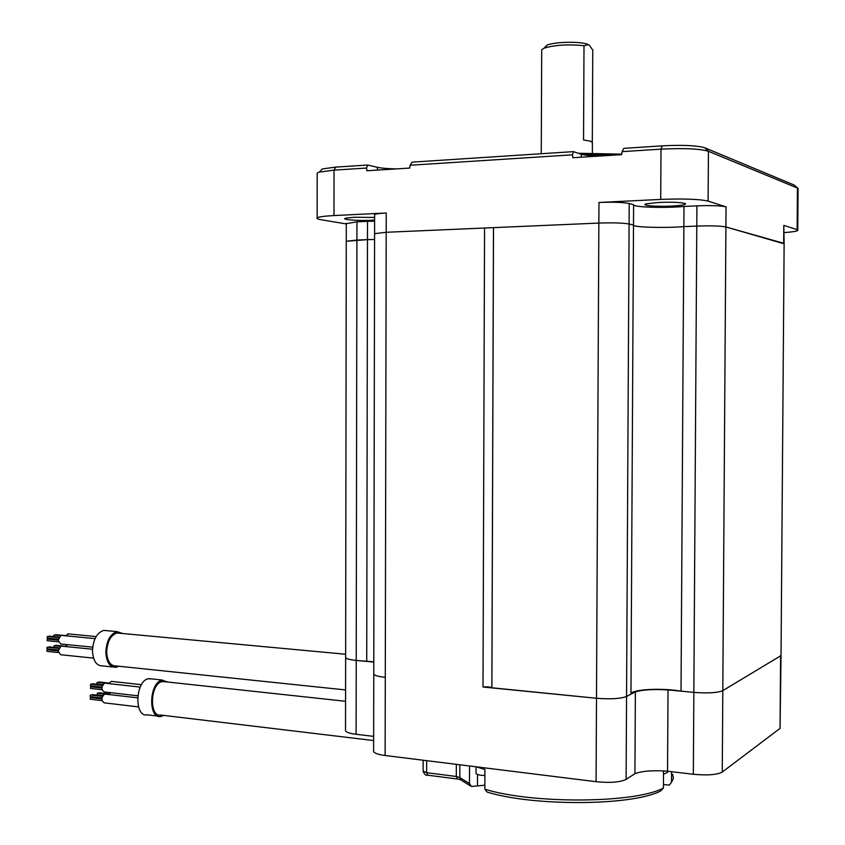 <?xml version="1.0" encoding="UTF-8"?>
<svg xmlns="http://www.w3.org/2000/svg" width="845" height="845" viewBox="0 0 845 845"><rect width="100%" height="100%" fill="white"/><g stroke="black" fill="none" stroke-linecap="round" stroke-linejoin="round"><path stroke-width="1.27" d="M681.028 691.168C661.656 687.608 630.106 689.457 630.951 694.178L626.557 696.449C620.505 698.752 610.481 699.354 596.496 698.266L491.853 687.767C490.174 686.869 487.227 686.626 483.002 687.017L484.555 228.023L598.851 223.08C612.942 222.615 623.019 222.922 629.092 224.01L633.496 225.076C632.609 227.273 664.35 228.213 683.869 226.608L696.787 226.069C710.92 225.626 720.627 225.921 725.908 226.956L784.128 243.814L781.044 654.664L780.59 655.857L722.802 690.629C717.542 692.837 707.888 693.428 693.851 692.382L693.333 774.263L667.539 771.21L668.025 689.932L693.851 692.382L681.028 691.168L683.869 226.608C664.35 228.213 632.609 227.273 633.496 225.076L629.092 224.01L626.557 696.449C620.505 698.752 610.481 699.354 596.496 698.266L596.084 781.699L385.13 755.504C378.549 754.627 374.715 753.339 373.617 751.649L373.617 750.455M346.292 223.661L356.949 221.834L356.917 240.054L367.49 239.621L346.26 241.279L356.917 240.054L356.231 660.431C350.136 659.808 346.608 658.91 345.637 657.716L345.52 729.9M373.786 662.089L356.231 660.431L373.786 661.804M483.002 687.017L596.496 698.266L598.957 202.473C613.047 201.934 623.124 202.282 629.208 203.518L629.092 224.01C623.019 222.922 612.942 222.615 598.851 223.08L386.197 232.28L374.599 233.674L386.197 232.28L385.288 677.331C378.708 676.623 374.863 675.599 373.765 674.257L373.617 751.649M346.292 223.946L321.248 219.763C317.752 219.172 316.379 218.538 317.15 217.873C318.702 216.848 324.311 216.077 333.976 215.57L386.239 212.982L386.197 232.28L484.555 228.023M356.949 221.834L367.522 221.337L367.49 239.621L374.588 239.462L367.49 239.621L366.73 661.424M491.896 687.893L493.512 227.643M630.951 694.178L633.613 204.733C632.725 207.226 664.466 208.292 683.996 206.455L683.869 226.608L696.787 226.069C710.92 225.626 720.627 225.921 725.908 226.956L722.802 690.629L780.59 655.857L780.051 728.379L722.264 772.055C716.993 774.833 707.349 775.573 693.333 774.263M374.631 215.084L374.631 214.577C375.74 213.869 379.616 213.341 386.239 212.982M367.522 221.337L374.62 221.158M374.62 220.07L371.494 220.26C357.805 220.978 339.722 219.51 345.869 218.137L354.319 217.239L374.631 217.461M598.957 202.473L660.705 199.42C683.52 198.554 699.322 199.114 708.11 201.11L726.045 206.856C720.764 205.673 711.057 205.335 696.914 205.853L683.996 206.455M629.208 203.518L633.613 204.733M659.015 202.441C673.201 201.955 682.042 202.377 685.527 203.698C685.929 204.743 681.228 205.525 671.426 206.064C655.952 206.877 639.538 205.398 646.562 203.782L659.015 202.441M726.045 206.856L725.908 226.956L783.674 243.265L783.811 225.383L784.128 243.434M783.811 225.383L797.131 229.65L797.448 188.065L798.102 188.435L794.363 185.129L797.448 188.065L708.437 151.287C699.649 148.731 683.837 148.012 661.001 149.142L622.068 151.646L621.656 154.635L572.889 157.73L572.519 154.825L410.089 165.25L409.73 168.06L366.888 170.764L366.55 168.049L334.039 170.13L319.283 172.116L317.192 173.109L317.192 174.038M784.213 232.607C791.871 232.026 796.391 231.35 797.764 230.558L797.131 229.65M781.044 654.664L784.128 243.814M794.363 185.129L704.825 147.801C696.903 145.467 682.686 144.812 662.184 145.847L661.001 149.142L660.705 199.42M622.068 151.646L623.811 148.35L662.184 145.847M599.865 156.019C590.909 155.86 584.666 155.258 581.117 154.191L573.364 151.635L572.519 154.825M410.089 165.25L412.075 162.134L573.364 151.635M320.593 170.774L322.399 168.926L335.687 167.109L367.733 165.029L377.229 167.278C381.486 168.218 387.876 168.757 396.411 168.894M668.279 202.219L662.322 202.314M367.733 165.029L366.55 168.049M621.719 154.16L578.286 153.262M614.98 155.058L582.036 154.455M592.356 153.325L592.408 142.932L590.993 141.295L583.546 139.953L584.001 45.704L588.416 44.648L589.504 45.408M589.356 45.26L592.757 50.035L592.303 141.971M589.609 45.503L588.416 44.648C582.638 41.257 554.426 41.627 546.99 45.186L544.064 48.197C554.595 44.954 567.903 44.12 584.001 45.704M541.698 50.996L541.698 49.802L544.064 48.197M545.025 47.827L546.99 45.186M346.292 223.238L345.637 657.716C346.608 658.91 350.136 659.808 356.231 660.431L356.104 734.294C350.02 733.523 346.492 732.393 345.52 730.904M356.104 734.294L373.648 736.375M668.025 689.932C653.47 689.076 642.591 689.721 635.377 691.886L626.557 696.449L626.113 779.407C620.061 782.29 610.048 783.051 596.084 781.699M626.113 779.407L634.922 773.671C642.137 770.957 653.005 770.133 667.539 771.21M781.044 655.498L780.051 728.379M722.264 772.055L722.802 690.629C717.542 692.837 707.888 693.428 693.851 692.382L696.914 205.853M385.13 755.504L385.288 677.331C378.708 676.623 374.863 675.599 373.765 674.257L374.631 214.577M634.922 773.671L635.377 691.886M663.452 784.551L669.219 785.121L671.49 782.312L671.553 771.686M469.545 765.982L469.482 783.621L471.489 786.441L484.84 785.227M663.526 770.915L663.431 788.005L660.769 790.899C633.159 805.866 533.681 806.584 487.079 792.05M487.09 792.061L484.829 789.188L484.903 769.489L476.263 766.816M477.467 785.575L477.509 774.495M663.505 774.252L667.37 772.478L667.381 771.189M476.041 773.048L476.031 773.545C477.045 774.707 479.992 775.361 484.882 775.509M345.584 689.932L116.071 665.944C110.368 665.976 107.23 661.286 106.671 651.875C107.336 641.387 110.79 635.091 117.011 632.989L119.99 633.264M118.881 666.24L116.008 667.318C109.829 667.36 106.438 662.269 105.836 652.076C106.554 640.721 110.283 633.898 117.032 631.616L122.789 633.528M112.797 666.98L102.72 665.923C96.499 665.955 93.087 660.885 92.475 650.735C93.203 639.443 96.953 632.651 103.745 630.391L106.988 630.687M65.583 635.789L68.54 633.93M65.583 646.552L67.368 644.65M93.552 658.118L60.724 654.748L58.136 651.051L60.998 646.087L61.822 646.171M92.686 647.154L60.724 643.996L58.115 640.278L60.956 635.345L61.78 635.419M55.231 635.134L55.833 634.679M58.886 637.098L54.006 636.623L53.52 635.936L54.207 635.039M55.252 645.781L55.886 645.327M54.059 647.27L54.26 645.696M47.742 649.837L47.584 648.875M58.316 652.541L47.204 651.4L46.718 650.713L47.415 649.805M48.429 647.333L49.052 646.858M58.22 649.953L47.193 648.833L46.707 648.147L47.404 647.238M47.711 639.126L47.563 638.165M47.193 638.123L47.394 636.538M47.204 640.69L47.404 639.105M48.408 636.623L49.042 636.169M373.638 740.547L160.994 715.071C149.069 717.754 149.966 684.08 161.881 681.619L165.409 681.778M163.729 715.398L160.909 716.476C147.991 719.38 148.973 682.876 161.881 680.236L168.134 682.073M157.835 716.095L147.21 714.817C134.186 717.701 135.168 681.376 148.171 678.757L152.026 678.936M109.079 694.548L110.399 692.657M138.506 706.906L104.326 702.871C101.115 700.632 101.189 697.706 104.548 694.094L105.562 694.146M137.809 695.784L104.326 691.96C101.094 689.721 101.168 686.795 104.526 683.193L105.519 683.235M109.079 683.637L111.16 681.408L112.131 681.45M98.369 693.291L99.034 692.763M97.217 694.801L97.439 693.206M91.07 697.685L90.88 696.713M102.034 700.621L90.489 699.269L90.035 698.593L90.732 697.643M91.693 695.15L92.337 694.59M101.981 698.002L90.489 696.671L90.024 695.984L90.721 695.034M91.038 686.816L90.859 685.844M90.51 685.791L90.732 684.196M90.521 688.4L90.742 686.795M91.672 684.281L92.348 683.763M98.347 682.496L98.971 681.957M102.836 684.64L97.154 684.006L96.7 683.32L97.376 682.39M333.976 215.57L334.039 170.13L335.687 167.109M708.11 201.11L708.437 151.287L704.825 147.801M377.229 167.278L377.578 170.088M581.117 154.191L581.497 157.181M663.431 788.005C635.662 803.394 532.371 804.134 484.829 789.188M469.482 783.621L459.807 777.548L456.3 776.481L426.64 772.689L423.123 771.105M470.401 785.913L461.222 780.157L459.807 777.548L459.849 764.778M460.673 779.724L457.494 779.027L456.3 776.481L456.342 764.345M457.092 778.974L427.866 775.214L426.64 772.689L426.672 760.658M672.62 774.231L673.402 778.298L671.49 782.312M491.853 687.767L493.469 227.696M322.399 168.926L319.283 172.116M797.775 229.935L798.081 189.227M317.15 217.873L317.192 173.109M541.698 49.802L541.265 153.727M427.443 775.161C426.186 775.89 424.75 774.664 423.123 771.453L423.155 760.225M476.031 773.545L476.062 766.795M345.637 654.241L117.011 632.989M117.032 631.616L103.745 630.391M96.14 636.549L67.737 633.856M92.506 649.224L60.998 646.087M95.052 638.609L60.956 635.345M65.678 635.62L55.675 634.669M60.227 635.609L54.048 635.018M65.72 646.288L55.707 645.295M60.386 646.298L54.08 645.664M58.96 647.766L54.027 647.27M58.136 650.893L47.257 649.784M58.918 647.851L48.894 646.847M58.675 648.368L47.246 647.217M58.199 639.2L47.172 638.123M58.632 637.616L47.214 636.507M58.294 641.788L47.183 640.7M58.115 640.14L47.225 639.084M58.875 637.119L48.862 636.148M345.573 701.276L162.557 681.471M162.599 680.077L148.91 678.598M137.619 697.822L104.769 694.051M140.217 687.091L104.727 683.151M141.474 684.682L111.36 681.366M109.364 693.935L98.844 692.731M105.477 694.115L97.259 693.164M102.91 695.467L97.175 694.801M101.886 698.942L90.584 697.621M102.72 695.794L92.179 694.569M102.435 696.396L90.573 695.023M101.96 687.101L90.468 685.802M102.403 685.485L90.542 684.154M102.023 689.721L90.478 688.411M101.865 688.041L90.552 686.763M102.689 684.904L92.158 683.732M109.332 683.109L98.823 681.947M104.558 683.182L97.228 682.369"/></g></svg>
